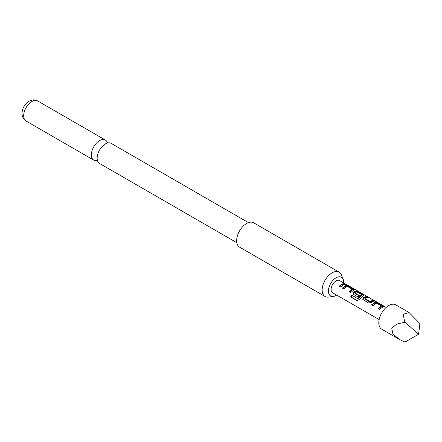<?xml version="1.0" encoding="UTF-8"?>
<svg xmlns="http://www.w3.org/2000/svg" width="442" height="442" viewBox="0 0 442 442"><rect width="100%" height="100%" fill="white"/><g stroke="black" fill="none" stroke-linecap="round" stroke-linejoin="round"><path stroke-width="0.66" d="M346.672 284.863L345.495 284.007M236.829 242.708L99.549 163.457A11.597 6.696 -60 0 1 97.163 157.59A11.597 6.696 -60 0 1 104.876 144.23A11.597 6.696 -60 0 1 105.351 143.943A11.597 6.696 -60 0 1 111.146 143.368L248.426 222.624M371.81 305.135L374.866 302.875L377.429 303.499L383.065 306.82M378.319 308.897L381.197 306.698L381.28 305.991L376.457 303.206L375.413 303.593L373.065 305.626L371.573 304.765L374.965 302.256L377.661 302.858L382.882 305.87L383.496 306.494L379.579 309.383L378.087 308.527L381.28 305.991M362.888 299.532L363.291 298.367L364.23 297.709L366.346 297.101L366.965 297.46M364.877 298.565L369.7 301.483L373.092 300.217L374.584 301.079L372.23 301.753L371.192 302.483L368.495 302.985L362.777 299.361L363.186 297.864L364.23 297.134L366.578 296.46L368.07 297.322L365.722 297.991L364.877 298.565L364.97 299.212L369.794 301.997L372.855 300.858L373.479 301.217M353.191 293.936L353.6 292.77L355.478 291.687L358.048 292.311L363.678 295.626M357.6 300.698L351.058 297.013L351.92 295.328L357.821 298.731L361.65 295.416L361.733 294.703L356.909 291.924L355.865 292.306L355.025 293.013L359.263 295.46L357.86 296.847L353.583 294.378L353.081 293.77L353.495 292.267L355.583 291.063L358.28 291.67L364.109 295.306L362.539 296.157L359.169 299.626L356.898 300.577L350.633 296.963L351.589 295.085L357.49 298.494L361.733 294.703M355.025 292.875L355.119 293.521L359.357 295.969M342.732 288.35L345.788 286.09L348.351 286.714L353.987 290.029M349.246 292.107L352.119 289.913L352.202 289.206L347.384 286.422L346.34 286.803L343.992 288.841L342.5 287.98L345.893 285.466L348.589 286.073L353.804 289.085L354.418 289.709L350.5 292.598L349.009 291.737L352.202 289.206M339.555 286.51L341.666 284.681L343.782 284.073L344.406 284.433M345.025 283.67L339.578 280.526A7.028 4.061 120 0 0 336.064 280.874A7.028 4.061 120 0 0 331.472 287.068A7.028 4.061 120 0 0 332.55 292.698L379.148 319.599M343.158 284.968L340.81 287.002L339.318 286.14L341.666 284.107L344.02 283.433L345.506 284.294L343.158 284.968M408.966 312.472L395.778 304.853A14.056 8.116 120 0 0 388.745 305.549A14.056 8.116 120 0 0 379.562 317.936A14.056 8.116 120 0 0 381.717 329.202L399.364 339.39L392.872 333.986L391.767 328.24L396.728 324.047L404.988 322.207C403.877 318.77 403.435 316.085 403.656 314.157L408.966 312.472L419.9 323.538L418.568 334.246L404.988 322.207M418.568 334.246L404.988 342.086L399.364 339.39M343.683 282.897A10.812 6.243 120 0 0 343.202 279.338A10.812 6.243 120 0 0 336.064 277.786A10.812 6.243 120 0 0 328.544 289.35A10.812 6.243 120 0 0 333.334 296.433A10.812 6.243 120 0 0 336.064 295.438A10.812 6.243 120 0 0 336.655 295.068M343.202 279.338L341.373 274.858A14.056 8.116 120 0 0 339.113 272.139A14.056 8.116 120 0 0 332.086 272.836A14.056 8.116 120 0 0 322.146 290.057A14.056 8.116 120 0 0 325.058 296.488A14.056 8.116 120 0 0 328.539 297.085L333.334 296.433M339.113 272.139L253.625 222.785A14.056 8.116 120 0 0 242.796 226.553A14.056 8.116 120 0 0 236.658 240.697A14.056 8.116 120 0 0 239.57 247.133L325.058 296.488M107.489 143.031A11.597 6.696 120 0 0 105.373 140.031A11.597 6.696 120 0 0 99.577 140.606A11.597 6.696 120 0 0 91.997 150.827A11.597 6.696 120 0 0 93.776 160.12A11.597 6.696 120 0 0 97.433 160.452M343.782 284.073L344.02 283.433M348.351 286.714L348.589 286.073M345.788 286.09L345.893 285.466M353.572 289.725L353.804 289.085M357.987 298.682L357.666 298.433M357.821 298.731L357.49 298.494M351.92 295.328L351.589 295.085M351.058 297.013L350.633 296.963M363.263 295.322L363.501 294.681M358.048 292.311L358.28 291.67M355.478 291.687L355.583 291.063M353.6 292.77L353.495 292.267M363.291 298.367L363.186 297.864M372.855 300.858L373.092 300.217M369.982 301.98L369.899 301.466M369.794 301.997L369.7 301.483M366.346 297.101L366.578 296.46M377.429 303.499L377.661 302.858M374.866 302.875L374.965 302.256M382.645 306.516L382.882 305.87M31.879 101.522A11.597 6.696 120 0 0 24.299 111.743A11.597 6.696 120 0 0 26.078 121.036C18.813 116.616 22.299 105.069 29.067 101.246C32.443 99.577 35.316 99.478 37.675 100.947A11.597 6.696 120 0 0 31.879 101.522M346.81 284.698L386.175 307.428M26.078 121.036L93.776 160.12M37.675 100.947L105.373 140.031M352.246 289.256L352.152 289.875M354.981 292.952L355.075 293.46M361.777 294.759L361.683 295.378M364.838 298.643L364.926 299.151M381.324 306.046L381.231 306.665"/></g></svg>
